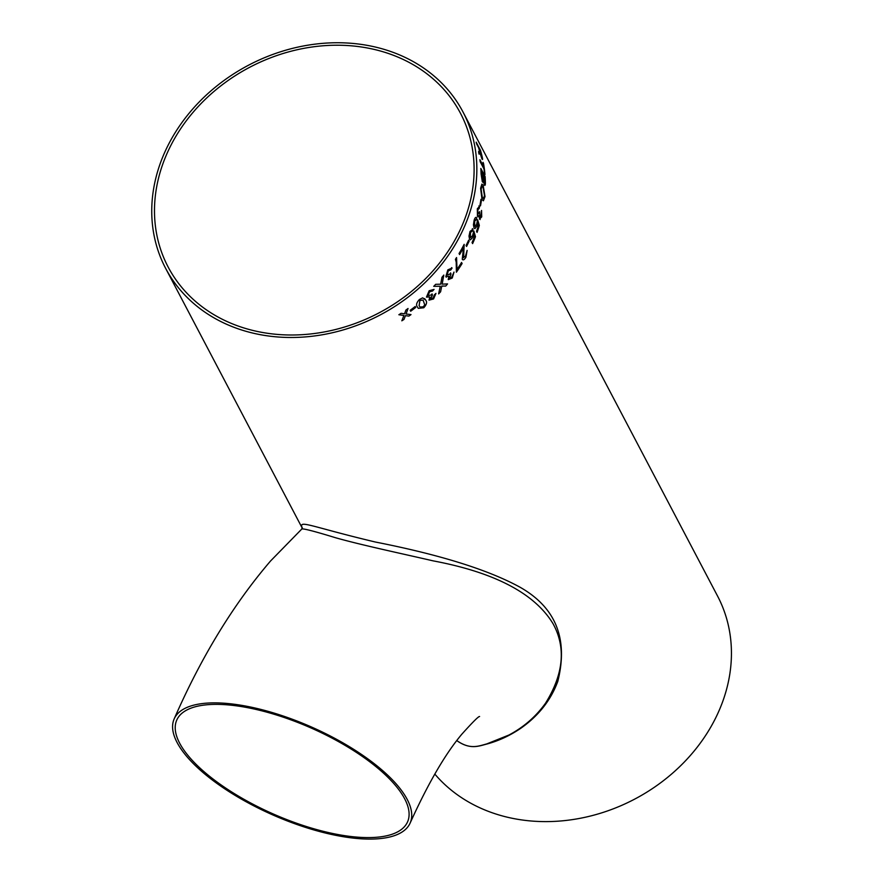 <?xml version="1.0" encoding="UTF-8"?>
<svg xmlns="http://www.w3.org/2000/svg" width="883" height="883" viewBox="0 0 883 883"><rect width="100%" height="100%" fill="white"/><g stroke="black" fill="none" stroke-linecap="round" stroke-linejoin="round"><path stroke-width="1.32" d="M456.787 740.561C470.01 749.932 478.509 746.102 486.743 743.916L508.906 735.042C523.74 727.173 535.948 716.555 545.551 703.166C563.674 673.961 566.146 647.427 552.957 623.553C534.469 593.31 494.524 572.405 433.123 560.86C402.306 553.729 360.43 544.844 335.452 537.703C312.703 530.738 301.412 527.913 301.6 529.226L302.284 527.736M407.218 799.446A128.962 48.024 -156.2 0 0 285.419 716.775A128.962 48.024 -156.2 0 0 174.161 718.939A128.962 48.024 -156.2 0 0 272.781 814.921A128.962 48.024 -156.2 0 0 410.154 823.022A128.962 48.024 -156.2 0 0 407.218 799.446M404.69 798.828A126.126 46.965 -156.2 0 0 382.957 772.647A126.126 46.965 -156.2 0 0 262.141 710.925A126.126 46.965 -156.2 0 0 176.755 720.087A126.126 46.965 -156.2 0 0 273.2 813.949A126.126 46.965 -156.2 0 0 407.56 821.874A126.126 46.965 -156.2 0 0 404.69 798.828M434.8 774.049A167.98 141.159 -27.7 0 0 648.012 791.433A167.98 141.159 -27.7 0 0 717.559 596.058L462.968 111.931A167.98 141.159 -27.7 0 0 312.77 44.448A167.98 141.159 -27.7 0 0 164.415 153.035A167.98 141.159 -27.7 0 0 165.618 268.311A167.98 141.159 -27.7 0 0 379.988 315.054A167.98 141.159 -27.7 0 0 462.968 111.931M401.059 313.322L404.535 313.796L405.926 310.021A167.98 141.159 152.3 0 0 408.045 308.509L406.059 313.995L411.003 314.602A167.98 141.159 152.3 0 1 408.884 316.103L405.44 315.673L404.017 319.403A167.98 141.159 152.3 0 1 401.831 320.816L403.906 315.463L398.873 314.745A167.98 141.159 152.3 0 0 401.059 313.322M415.209 306.489L415.705 307.439A167.98 141.159 152.3 0 1 410.683 311.224L410.187 310.275A167.98 141.159 152.3 0 0 415.209 306.489L415.705 307.439M425.694 300.099C427.295 302.041 426.655 304.591 423.785 307.759L418.299 308.344L417.427 307.041C415.838 305.11 416.511 302.593 419.436 299.492L422.703 297.836L425.672 300.077C427.273 302.019 426.632 304.58 423.763 307.737L418.288 308.333M434.039 289.381L432.615 291.015L429.602 291.743L428.034 295.617L431.136 294.999L432.074 293.929L432.416 295.021L430.738 298.862L433.034 298.057L434.381 294.834L435.948 293.421L433.575 298.951L429.017 300.143L429.833 296.964L426.467 297.085L429.16 290.75L434.061 289.392L432.593 291.004L429.579 291.721L428.034 295.617M439.955 284.216L440.661 284.194L441.975 277.284A167.98 141.159 152.3 0 0 443.807 275.099L442.151 284.149L447.56 283.918A167.98 141.159 152.3 0 1 445.738 286.059L441.776 286.037L440.595 291.809A167.98 141.159 152.3 0 1 438.619 293.896L440.253 286.247L433.741 286.346A167.98 141.159 152.3 0 0 435.694 284.304L439.955 284.216M447.515 283.918A167.947 141.137 152.3 0 1 445.716 286.048L441.776 286.037L440.595 291.809M450.904 269.856L448.288 270.849L447.151 275.021L449.844 274.116L450.617 272.924L450.981 274.039L449.568 277.946L451.71 277.141L454.005 272.096L452.251 278.035L448.266 279.635L448.818 276.258L445.827 276.666L447.847 269.845L452.085 268.057L450.606 269.646M447.151 275.021L448.266 270.827L450.882 269.834L452.063 268.035L451.599 267.626M449.568 277.946L450.948 274.017L450.584 272.902M446.301 277.207L445.827 276.666L448.818 276.258M456.202 262.13L455.429 259.315A167.98 141.159 152.3 0 0 456.555 257.571L457.03 269.447A167.98 141.159 152.3 0 0 461.555 262.472L462.107 263.52A167.98 141.159 152.3 0 1 456.39 272.207L456.202 262.13M464.127 244.348L463.277 257.45L465.451 256.236L467.14 250.397L465.926 257.218C464.447 259.757 463.222 260.43 462.273 259.249L463.487 247.726A167.98 141.159 152.3 0 1 459.601 254.558L459.061 253.52A167.98 141.159 152.3 0 0 464.16 244.359L463.63 257.781M462.835 259.812L462.273 259.249M468.641 240.176L469.138 241.114A167.98 141.159 152.3 0 1 466.566 246.434L466.069 245.485A167.98 141.159 152.3 0 0 468.641 240.176L469.138 241.114M473.034 229.172L472.35 228.664L473.034 229.172L472.339 231.147L470.54 232.361L470.308 237.174L472.46 236.026L473.84 231.037L475.473 236.721A167.98 141.159 152.3 0 1 472.615 243.609L472.063 242.56A167.98 141.159 152.3 0 0 474.314 237.196L473.498 234.348L472.736 237.483L470.341 239.889L469.524 239.094L469.005 236.07L470.043 231.401L473.034 229.172L472.372 231.147L471.875 230.827M472.339 231.147L470.507 232.35L470.275 237.174L470.915 237.781M476.268 219.845L474.657 221.081L474.668 225.949L476.577 224.757L477.604 219.701L479.348 225.408A167.98 141.159 152.3 0 1 477.074 232.395L476.522 231.357A167.98 141.159 152.3 0 0 478.332 225.905L477.449 223.046L476.908 226.225L474.877 228.697L474.039 227.891L473.431 224.856L474.16 220.132C475.043 217.527 475.904 216.765 476.776 217.836L476.268 219.845L475.782 219.514M474.635 225.949L475.286 226.556L474.635 225.949L474.624 221.081L476.235 219.834L476.743 217.836L476.103 217.328L476.743 217.836M479.215 208.421L477.813 209.746L477.946 214.304L479.668 211.688L480.032 217.13L481.202 216.026L481.555 210.463L481.71 216.909L479.557 219.061L479.226 215.419L477.438 216.192L477.339 208.73L479.557 206.401L479.215 208.421L478.696 208.134M477.946 214.304L477.791 209.746L479.182 208.41L479.524 206.401L478.906 205.916L479.524 206.401M480.032 217.13L479.635 211.688M480.142 219.569L479.557 219.061M478.1 216.821L477.438 216.192L479.226 215.419M480.937 199.337L481.434 200.286A167.98 141.159 152.3 0 1 480.507 205.827L480.01 204.889A167.98 141.159 152.3 0 0 480.937 199.337M483.156 185.264L485.01 196.611L483.387 200.783L482.03 199.47L480.606 188.234L481.919 184.072L483.156 185.264L484.977 196.611L483.376 200.783M484.303 184.867L483.387 180.894L482.339 181.721L481.092 173.951A167.98 141.159 152.3 0 0 480.827 168.454L485.12 176.611A167.98 141.159 152.3 0 1 485.374 182.097C485.462 184.988 485.098 185.916 484.303 184.867L484.855 185.386M482.88 182.273L482.339 181.721M484.966 174.547L484.469 173.609A167.98 141.159 152.3 0 0 483.983 168.962L480.186 161.744A167.98 141.159 152.3 0 0 479.922 159.702L483.718 166.92A167.98 141.159 152.3 0 0 483.001 162.329L483.487 163.267A167.98 141.159 152.3 0 1 484.966 174.547M479.403 150.706L479.182 149.768A167.98 141.159 152.3 0 0 478.652 147.759L476.721 144.106A167.98 141.159 152.3 0 0 476.169 142.152L480.462 150.309A167.98 141.159 152.3 0 1 482.063 156.346C482.758 159.304 482.714 160.154 481.93 158.885L479.977 152.936L479.016 154.083A167.98 141.159 152.3 0 0 478.564 151.788L479.403 150.706L478.531 151.799M482.471 159.536L481.93 158.885M479.944 152.947L479.745 154.006M302.284 527.946C298.134 519.292 310.695 526.665 375.496 542.052C439.745 554.69 487.791 569.667 519.634 586.996C555.76 607.294 568.486 638.762 557.802 681.4C550.793 700.329 538.387 716.003 520.573 728.431C510.01 735.561 498.95 740.727 487.372 743.905C478.829 746.058 470.231 750.053 456.765 740.605M166.942 153.664A165.143 138.774 -27.7 0 0 168.123 266.986A165.143 138.774 -27.7 0 0 378.884 312.946A165.143 138.774 -27.7 0 0 460.462 113.256A165.143 138.774 -27.7 0 0 312.803 46.898A165.143 138.774 -27.7 0 0 166.942 153.664M476.213 142.306L480.429 150.32A167.947 141.137 152.3 0 1 482.03 156.357C482.725 159.315 482.681 160.154 481.897 158.896M480.076 152.45L481.765 157.24L480.076 152.45A167.947 141.137 152.3 0 0 479.116 148.719L479.138 148.708A167.98 141.159 152.3 0 1 480.109 152.439M481.478 156.865L481.577 155.474A167.98 141.159 152.3 0 0 480.518 151.324L479.138 148.708M483.012 162.439L483.487 163.267M483.454 163.278A167.947 141.137 152.3 0 1 484.922 174.481M479.944 159.801L483.718 166.92M482.306 181.732L483.387 180.894M480.838 168.532L485.12 176.611A167.947 141.137 152.3 0 1 485.341 182.108L485.374 182.097M485.341 182.108C485.429 185 485.065 185.916 484.27 184.867M483.52 178.256L484.601 183.079L483.553 178.245A167.98 141.159 152.3 0 0 483.431 175.22L483.398 175.231A167.947 141.137 152.3 0 1 483.52 178.256L483.553 178.245M481.555 174.933L482.736 180.066L481.588 174.933A167.947 141.137 152.3 0 0 481.412 171.457L481.445 171.457A167.98 141.159 152.3 0 1 481.588 174.933M482.339 179.657L483.067 177.516A167.98 141.159 152.3 0 0 482.935 174.282L481.445 171.457M484.215 182.682L484.866 180.529A167.98 141.159 152.3 0 0 484.745 177.737L483.431 175.22M481.908 184.083L483.122 185.264M481.069 189.161L482.273 197.384L483.387 198.509L482.306 197.373L481.103 189.161L482.074 186.302L481.103 189.161M482.041 186.302L483.067 187.339L484.513 195.684L483.42 198.509M480.926 199.392L481.434 200.286M481.401 200.286A167.947 141.137 152.3 0 1 480.473 205.783M481.522 210.463L481.676 216.909L479.524 219.061M477.571 219.701L479.326 225.397A167.947 141.137 152.3 0 1 477.052 232.361M477.449 223.046L476.875 226.214L474.866 228.697M470.275 237.174L470.882 237.77M473.807 231.026L475.44 236.71A167.947 141.137 152.3 0 1 472.593 243.576M473.498 234.348L472.714 237.472L470.33 239.878M469.105 241.103A167.947 141.137 152.3 0 1 466.555 246.401M467.118 250.386L465.893 257.207C464.414 259.745 463.2 260.419 462.239 259.238M463.487 247.726L463.454 247.726A167.947 141.137 152.3 0 1 459.59 254.536M461.544 262.494L462.107 263.52A167.947 141.137 152.3 0 1 456.368 272.174M456.522 257.56L456.997 269.425M453.972 272.074L452.217 278.013L448.244 279.624M433.708 286.335L440.253 286.247M440.573 291.798A167.947 141.137 152.3 0 1 438.63 293.84M442.736 286.158L441.754 286.015M443.774 275.088L442.151 284.149M432.052 293.907L432.394 294.999L430.551 298.62M435.926 293.399L433.553 298.929L428.995 300.121M429.833 296.964L426.445 297.063M424.602 298.609L425.672 300.077M423.045 300.054L419.911 300.419L419.094 305.673L420.043 307.063L419.116 305.695L419.933 300.43L423.045 300.054L424.723 304.79L423.31 306.798L420.054 307.063M415.683 307.416A167.947 141.137 152.3 0 1 410.672 311.191M398.851 314.723L403.906 315.463M410.959 314.591A167.947 141.137 152.3 0 1 408.862 316.081L405.418 315.65L404.017 319.403M404.006 319.381A167.947 141.137 152.3 0 1 401.842 320.772M408.023 308.487L406.059 313.995M479.59 716.51L479.59 716.51C478.63 716.212 472.714 722.095 461.853 734.181C445.352 753.762 428.123 783.376 410.154 823.022M174.161 718.939C201.236 657.018 233.377 604.358 270.573 560.97L301.6 529.226M165.618 268.311L302.251 528.133"/></g></svg>
